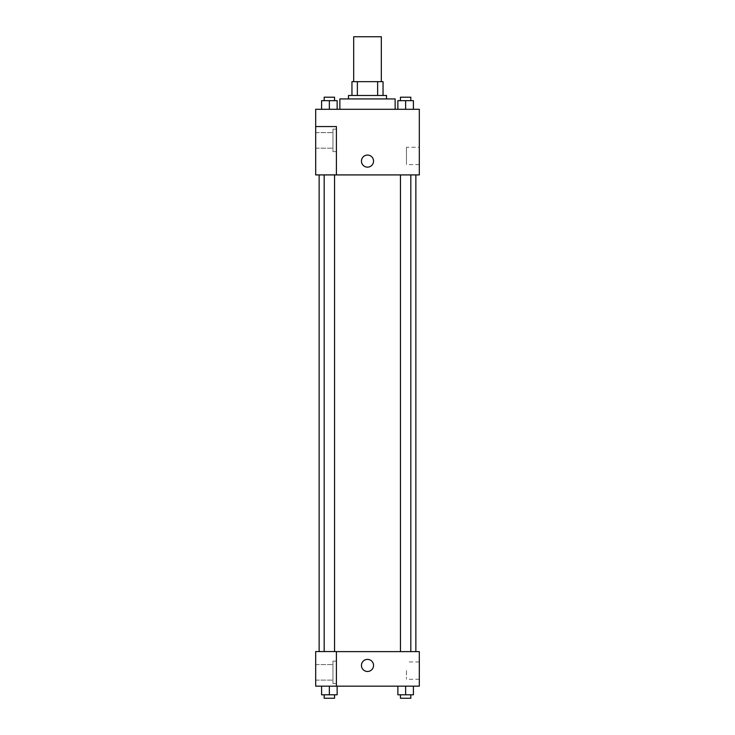 <?xml version="1.0" encoding="UTF-8"?>
<svg xmlns="http://www.w3.org/2000/svg" width="735" height="735" viewBox="0 0 735 735"><rect width="100%" height="100%" fill="white"/><g stroke="black" fill="none" stroke-linecap="round" stroke-linejoin="round"><path stroke-width="0.55" stroke-dasharray="3.67 2.76" d="M353.682 36.75L381.318 36.75M367.5 81.658L353.682 81.658L367.5 81.658M377.634 95.477L377.634 81.658L383.045 81.658L383.045 95.477L357.366 95.477L383.045 95.477M377.634 81.658L351.955 81.658M357.366 95.477L351.955 95.477L357.366 95.477L357.366 81.658M386.5 95.477L348.5 95.477M348.5 98.931L386.5 98.931L348.5 98.931M339.864 98.931L395.136 98.931M367.5 109.294L339.864 109.294L367.5 109.294M419.317 109.294L315.683 109.294L315.683 174.866L336.409 174.866L336.409 126.558L315.683 126.558L336.409 126.558L336.409 174.866L315.683 174.921L419.317 174.921L419.317 109.294M321.59 109.294L337.135 109.294L321.59 109.294L337.135 109.294L321.59 109.294L329.363 109.294L329.363 100.658L321.59 100.658L334.544 100.658L321.59 100.658L321.59 109.294L329.363 109.294L321.59 109.294L321.59 100.658L321.59 109.294L337.135 109.294L329.363 109.294L329.363 100.658L337.135 100.658L324.181 100.658L337.135 100.658L337.135 109.294L337.135 100.658M397.865 109.294L413.41 109.294L397.865 109.294L413.41 109.294L397.865 109.294L405.637 109.294L405.637 100.658L397.865 100.658L410.819 100.658L397.865 100.658L397.865 109.294L405.637 109.294L397.865 109.294L397.865 100.658L397.865 109.294L413.41 109.294L405.637 109.294L405.637 100.658L413.41 100.658L400.456 100.658L413.41 100.658L413.41 109.294L413.41 100.658M373.545 161.103A6.045 6.045 0 0 0 364.477 155.866A6.045 6.045 0 0 0 364.477 166.34A6.045 6.045 0 0 0 373.545 161.103A6.045 6.045 0 0 1 364.477 166.34A6.045 6.045 0 0 1 364.477 155.866A6.045 6.045 0 0 1 373.545 161.103M336.409 129.149L336.409 151.603L336.409 129.149L332.955 129.149L332.955 151.603L332.955 129.149L332.955 151.603L332.955 129.149L336.409 129.149L336.409 151.603L336.409 129.149M332.955 140.376L332.955 148.148L332.955 140.376M315.683 140.376L315.683 148.148L315.683 140.376M419.317 147.257L419.317 164.585L419.317 147.257L406.464 147.257L406.464 164.585L406.464 147.257M315.683 174.866L336.409 174.866L336.409 126.558L315.683 126.558M361.455 161.103A6.045 6.045 0 0 0 370.523 166.34A6.045 6.045 0 0 0 370.523 155.866A6.045 6.045 0 0 0 361.455 161.103M315.683 167.148L315.683 155.057L315.692 167.148M405.637 174.921L410.819 174.921L405.637 174.921M329.363 174.921L334.544 174.921L329.363 174.921M367.5 174.921L415.863 174.921L367.5 174.921M367.5 651.614L319.137 651.614L367.5 651.614M405.637 651.614L400.456 651.614L405.637 651.614M329.363 651.614L324.181 651.614L329.363 651.614M315.683 651.614L336.409 651.614L315.683 651.614L315.683 686.159L336.409 686.159L336.409 651.559L315.683 651.614M336.409 686.159L419.317 686.159L419.317 651.614L336.409 651.559L336.409 686.159L336.409 651.614M315.683 665.432L315.683 671.478L315.692 665.432M315.683 672.341L315.683 680.114L315.683 672.341M332.955 672.341L332.955 680.114L332.955 672.341M332.955 661.114L332.955 683.568L332.955 661.114L332.955 683.568L332.955 661.114L336.409 661.114L336.409 683.568L336.409 661.114L332.955 661.114M336.409 661.114L336.409 683.568L336.409 661.114M336.409 651.559L315.683 651.559L336.409 651.559M337.135 694.795L337.135 686.159L337.135 694.795L329.363 694.795L337.135 694.795L329.363 694.795L329.363 686.159L337.135 686.159L321.59 686.159L337.135 686.159L321.59 686.159L337.135 686.159L329.363 686.159L329.363 694.795L321.59 694.795L321.59 686.159L321.59 694.795L334.544 694.795L321.59 694.795L321.59 686.159M413.41 694.795L413.41 686.159L413.41 694.795L405.637 694.795L413.41 694.795L405.637 694.795L405.637 686.159L397.865 686.159L413.41 686.159L397.865 686.159L413.41 686.159L405.637 686.159L405.637 694.795L397.865 694.795L397.865 686.159L397.865 694.795L410.819 694.795L397.865 694.795L397.865 686.159M419.317 670.614L419.317 679.278L419.317 670.614M406.464 670.614L406.464 679.278L406.464 670.614M361.455 665.432A6.045 6.045 0 0 0 370.523 670.669A6.045 6.045 0 0 0 370.523 660.195A6.045 6.045 0 0 0 361.455 665.432M373.545 665.432A6.045 6.045 0 0 0 364.477 660.195A6.045 6.045 0 0 0 364.477 670.669A6.045 6.045 0 0 0 373.545 665.432A6.045 6.045 0 0 1 364.477 670.669A6.045 6.045 0 0 1 364.477 660.195A6.045 6.045 0 0 1 373.545 665.432M400.456 694.795L400.456 698.25L410.819 698.25L400.456 698.25L410.819 698.25L410.819 694.795L400.456 694.795L410.819 694.795M405.637 694.795L405.637 686.159M324.181 694.795L324.181 698.25L334.544 698.25L324.181 698.25L334.544 698.25L334.544 694.795L324.181 694.795L334.544 694.795M329.363 694.795L329.363 686.159M400.456 100.658L400.456 97.204L410.819 97.204L400.456 97.204L410.819 97.204L410.819 100.658M405.637 109.294L405.637 100.658M324.181 100.658L324.181 97.204L334.544 97.204L324.181 97.204L334.544 97.204L334.544 100.658M329.363 109.294L329.363 100.658M336.409 151.603L332.955 151.603L336.409 151.603M315.683 148.148L332.955 148.148L315.683 148.148M315.683 132.603L332.955 132.603L315.683 132.603M419.317 164.585L406.464 164.585M334.544 651.559L334.544 174.921M324.181 651.559L324.181 174.921M410.819 651.614L410.819 174.921M400.456 651.614L400.456 174.921M315.683 680.114L332.955 680.114L315.683 680.114M315.683 664.569L332.955 664.569L315.683 664.569M336.409 683.568L332.955 683.568L336.409 683.568M419.317 661.95L406.464 661.95M419.317 679.278L406.464 679.278"/><path stroke-width="1.1" d="M381.318 81.658L381.318 36.75L353.682 36.75L353.682 81.658M357.366 95.477L357.366 81.658L351.955 81.658L351.955 95.477L351.955 81.658M357.366 81.658L383.045 81.658L383.045 95.477M377.634 95.477L377.634 81.658M348.5 98.931L348.5 95.477L386.5 95.477L386.5 98.931M395.136 109.294L395.136 98.931L339.864 98.931L339.864 109.294M315.683 109.294L419.317 109.294L419.317 174.921L315.683 174.921L336.409 174.866L336.409 126.558L315.683 126.558L315.683 109.294M361.455 161.103A6.045 6.045 0 0 1 370.523 155.866A6.045 6.045 0 0 1 370.523 166.34A6.045 6.045 0 0 1 361.455 161.103M315.683 126.558L315.683 174.866M336.409 651.614L419.317 651.614L419.317 686.159L315.683 686.159L315.683 651.559L336.409 651.559L336.409 686.159M361.455 665.432A6.045 6.045 0 0 1 370.523 660.195A6.045 6.045 0 0 1 370.523 670.669A6.045 6.045 0 0 1 361.455 665.432M397.865 686.159L397.865 694.795L413.41 694.795L413.41 686.159L413.41 694.795M405.637 694.795L405.637 686.159M410.819 694.795L410.819 698.25L400.456 698.25L400.456 694.795M321.59 686.159L321.59 694.795L337.135 694.795L337.135 686.159L337.135 694.795M329.363 694.795L329.363 686.159M334.544 694.795L334.544 698.25L324.181 698.25L324.181 694.795M397.865 109.294L397.865 100.658L413.41 100.658L413.41 109.294L413.41 100.658M405.637 109.294L405.637 100.658M410.819 100.658L410.819 97.204L400.456 97.204L400.456 100.658M321.59 109.294L321.59 100.658L337.135 100.658L337.135 109.294L337.135 100.658M329.363 109.294L329.363 100.658M334.544 100.658L334.544 97.204L324.181 97.204L324.181 100.658M415.863 651.614L415.863 174.921M319.137 651.559L319.137 174.921M400.456 174.921L400.456 651.614M410.819 174.921L410.819 651.614M334.544 651.559L334.544 174.921M324.181 651.559L324.181 174.921"/></g></svg>
